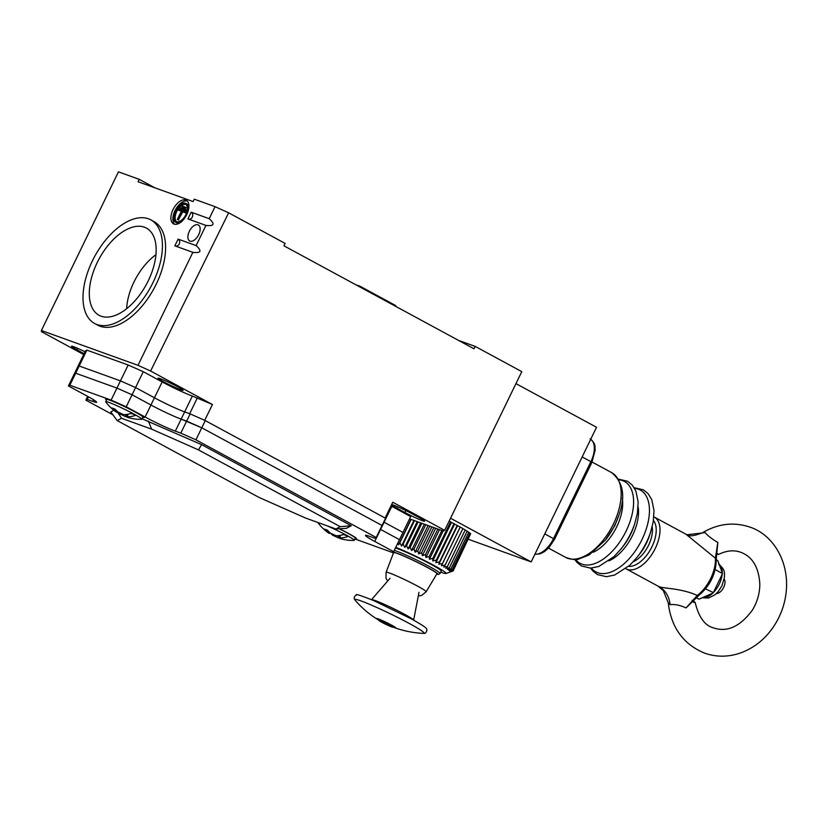 <?xml version="1.0" encoding="UTF-8"?>
<svg xmlns="http://www.w3.org/2000/svg" width="828" height="828" viewBox="0 0 828 828"><rect width="100%" height="100%" fill="white"/><g stroke="black" fill="none" stroke-linecap="round" stroke-linejoin="round"><path stroke-width="1.24" d="M515.958 383.623L596.543 427.289L531.172 561.912L468.482 539.318M450.546 518.224L531.172 561.912M716.396 593.531A8.415 4.554 -61.5 0 0 723.341 588.004A8.415 4.554 -61.5 0 0 724.179 579.165A8.415 4.554 118.5 0 1 723.662 587.394A8.415 4.554 118.5 0 1 716.396 593.531M397.75 543.209L398.589 544.783L399.841 542.713L401.539 546.025L403.101 544.11L404.716 547.411L406.569 545.652L408.069 548.912L410.212 547.298L411.557 550.506L413.969 549.036L415.128 552.183L417.798 550.858L418.751 553.922L421.659 552.721L422.373 555.691L425.478 554.605L425.944 557.461L429.225 556.488L429.421 559.231L432.847 558.351L432.744 560.96L436.294 560.163L435.89 562.636L439.523 561.901L438.809 564.23L442.483 563.537L441.469 565.721L445.154 565.058L443.818 567.087L447.482 566.445L445.847 568.318L449.449 567.677L447.513 569.405L451.022 568.732L448.807 570.316L452.181 569.612L449.697 571.041L452.916 570.285L450.184 571.579L453.216 570.761L470.542 533.988M452.916 570.285L470.656 533.75L469.818 533.294M452.181 569.612L469.921 533.066L468.658 532.404M451.022 568.732L468.762 532.197L467.095 531.338M449.449 567.677L467.189 531.141L465.129 530.096M447.482 566.445L465.222 529.91L462.8 528.709M445.154 565.058L462.893 528.523L449.118 521.164M398.589 544.783L410.936 519.363M399.841 542.713L411.143 519.435M401.539 546.025L413.959 520.45M403.101 544.11L414.497 520.646M404.716 547.411L417.229 521.63M406.569 545.652L418.088 521.94M408.069 548.912L420.707 522.882M410.212 547.298L421.866 523.296M411.557 550.506L424.329 524.186M413.969 549.036L425.789 524.714M415.128 552.183L428.076 525.532M417.798 550.858L429.794 526.153M418.751 553.922L431.874 526.908M421.659 552.721L433.841 527.612M422.373 555.691L435.683 528.274M425.478 554.605L437.877 529.071M425.944 557.461L439.461 529.641M429.225 556.488L441.852 530.5M429.421 559.231L443.146 530.965M432.847 558.351L450.587 521.816M432.744 560.96L451.446 522.447M436.294 560.163L454.034 523.617M435.89 562.636L454.593 524.114M439.523 561.901L457.263 525.356M438.809 564.23L457.511 525.708M442.483 563.537L460.223 527.001M441.469 565.721L460.171 527.198M453.216 570.761L450.266 571.931L453.206 570.761M453.082 571.02L445.919 573.483A32.147 2.215 25.9 0 1 440.889 572.21A32.147 2.215 25.9 0 1 440.703 572.138M395.743 547.349A32.147 2.215 25.9 0 1 428.945 562.792A32.147 2.215 25.9 0 1 445.919 573.483M394.273 550.372A26.786 1.842 25.9 0 1 429.628 566.642A26.786 1.842 25.9 0 1 429.732 566.704A26.786 1.842 25.9 0 1 440.061 573.442L441.231 571.041A26.786 1.842 -154.1 0 0 430.902 564.292A26.786 1.842 -154.1 0 0 395.442 547.97M380.052 620.617A7.845 0.538 25.9 0 1 388.135 624.291A7.845 0.538 25.9 0 1 392.907 627.2A7.845 0.538 25.9 0 1 391.654 626.899A7.845 0.538 25.9 0 1 383.695 623.287A7.845 0.538 25.9 0 1 378.789 620.348A7.845 0.538 25.9 0 1 380.052 620.617M646.368 543.303A32.147 17.409 -61.5 0 0 649.08 536.71L650.497 532.518A46.565 25.223 118.5 0 1 646.575 542.071A46.565 25.223 118.5 0 1 637.084 557.275L639.816 553.797A32.147 17.409 -61.5 0 0 646.368 543.303M633.265 561.757A24.105 13.062 -61.5 0 0 648.572 545.248A24.105 13.062 -61.5 0 0 652.164 526.877M686.039 607.928L698.718 595.57C710.248 585.613 716.085 573.545 716.241 559.345A2.681 1.718 176 0 0 715.371 558.186L686.008 534.257L654.192 517.024A29.466 15.96 118.5 0 1 654.751 549.461A29.466 15.96 118.5 0 1 627.313 569.374A29.466 15.96 118.5 0 1 627.127 569.302A29.466 15.96 118.5 0 1 626.113 568.836L657.929 586.069L663.29 590.592L668.206 602.701L670.152 604.73C674.592 604.036 679.891 605.102 686.039 607.928L697.259 595.477A2.681 1.449 53 0 0 698.718 595.57M716.241 559.345L717.835 542.454C711.976 539.018 707.754 535.737 705.177 532.611L702.403 532.808C717.907 523.617 733.763 521.723 749.961 527.125C769.481 533.377 786.962 555.485 786.6 585.675C786.165 600.797 781.694 614.655 773.186 627.251C763.965 640.489 752.145 649.359 737.738 653.861C726.415 657.163 715.361 656.914 704.556 653.126C683.276 644.267 671.166 627.469 668.206 602.701M716.427 553.953L718.456 554.491L716.572 552.897M692.208 600.352C695.696 602.546 696.1 603.146 693.45 602.173M717.835 542.454L715.371 558.186A29.466 15.96 -61.5 0 1 697.259 595.477C681.32 588.025 661.603 588.47 658.985 586.534L657.929 586.069M705.549 588.884L713.363 592.61L722.544 573.545L715.226 569.581M722.544 573.545L717.793 560.67L716.261 559.625M696.089 597.775L699.122 599.13L713.105 592.983M436.946 573.721A24.105 1.656 -154.1 0 0 427.652 567.646A24.105 1.656 -154.1 0 0 405.482 556.809A24.105 1.656 -154.1 0 0 393.579 552.659L386.086 572.283A22.273 1.532 25.9 0 1 397.088 576.122A22.273 1.532 25.9 0 1 417.571 586.131A22.273 1.532 25.9 0 1 426.161 591.741L436.946 573.721M393.01 627.065A10.712 0.735 -154.1 0 0 393.724 627.345A10.712 0.735 -154.1 0 0 395.774 627.852A10.712 0.735 -154.1 0 0 391.644 625.161A10.712 0.735 -154.1 0 0 381.811 620.358A10.712 0.735 -154.1 0 0 376.502 618.495A10.712 0.735 -154.1 0 0 378.168 619.789A10.712 0.735 -154.1 0 0 378.831 620.182M458.909 340.618A26.786 1.842 -154.1 0 1 461.424 341.436L475.189 346.394L521.785 371.637L444.657 530.344L443.342 531.038L409.57 518.866M475.189 346.394L474.009 348.795L283.963 245.823L285.132 243.422L228.642 212.806L215.042 206.669L209.205 218.685C215.208 224.129 214.121 226.375 205.944 225.413L187.915 218.923L191.185 212.185L209.205 218.685M215.042 206.669L194.269 199.175L193.1 201.577L138.059 181.746L139.218 179.334L118.445 171.851L41.4 330.507L41.503 331.697L83.69 354.55M390.992 505.918A24.105 1.656 25.9 0 0 391.799 506.353L410.678 516.589L402.977 532.456L384.099 522.22L402.977 532.456L399.469 539.659L380.59 529.434L399.469 539.659L393.631 551.686L392.234 552.421L354.933 538.976M444.657 530.344L392.782 502.234L385.103 518.028M404.944 512.532A13.931 0.963 -154.1 0 0 422.394 520.688A13.931 0.963 -154.1 0 0 424.629 521.195A13.931 0.963 -154.1 0 0 419.258 517.686L411.34 513.401A13.931 0.963 -154.1 0 0 393.89 505.246A13.931 0.963 -154.1 0 0 391.654 504.738A13.931 0.963 -154.1 0 0 397.026 508.237L404.944 512.532L405.886 510.586M86.878 350.13L79.177 365.997L77.78 366.732L85.481 350.865L86.878 350.13L128.164 365.013L143.275 371.7L162.153 381.925A24.105 1.656 25.9 0 0 192.355 396.043L212.475 404.54L150.613 371.016L138.007 365.324L41.4 330.507M160.28 378.665A13.931 0.963 -154.1 0 0 158.044 378.158A13.931 0.963 -154.1 0 0 166.635 383.354A13.931 0.963 -154.1 0 0 180.877 389.822A13.931 0.963 -154.1 0 0 183.112 390.33A13.931 0.963 -154.1 0 0 174.532 385.144A13.931 0.963 -154.1 0 0 160.28 378.665M85.046 351.755A13.931 0.963 -154.1 0 0 73.764 346.766A13.931 0.963 -154.1 0 0 71.529 346.259A13.931 0.963 -154.1 0 0 76.9 349.768L84.114 353.68M128.164 365.013L120.453 380.87L135.575 387.566L154.453 397.792A24.105 1.656 -154.1 0 0 184.654 411.909L189.664 413.721L197.364 397.854M69.831 385.227L79.177 365.997L120.453 380.87L79.177 365.997L77.78 366.732L74.272 373.945L75.669 373.211L116.955 388.084L75.669 373.211L74.272 373.945L68.434 385.962L69.831 385.227L111.118 400.11L126.229 406.796L135.575 387.566L120.453 380.87L116.955 388.084L132.066 394.78L116.955 388.084L111.118 400.11M143.275 371.7L135.575 387.566L154.453 397.792L162.153 381.925M212.475 404.54L204.702 420.334M150.613 371.016L228.642 212.806M138.007 365.324L192.862 252.343L174.843 245.844L178.103 239.116L196.132 245.606C202.136 251.06 201.038 253.296 192.862 252.343L193.576 252.623M196.132 245.606L205.944 225.413L206.648 225.702M189.343 231.291A9.108 4.937 -61.5 0 0 189.684 240.989A9.108 4.937 -61.5 0 0 198.699 234.666A9.108 4.937 -61.5 0 0 198.358 224.978A9.108 4.937 -61.5 0 0 189.343 231.291M173.031 209.598A13.393 7.255 -61.5 0 0 173.528 223.86A13.393 7.255 -61.5 0 0 186.797 214.566A13.393 7.255 -61.5 0 0 186.29 200.304A13.393 7.255 -61.5 0 0 173.031 209.598M178.103 239.116A3.747 3.146 -70.2 0 1 179.428 243.546A3.747 3.146 -70.2 0 1 175.588 246.113M154.795 187.77L139.218 179.334M191.185 212.185A3.747 3.146 -70.2 0 1 192.5 216.615A3.747 3.146 -70.2 0 1 188.66 219.192M174.604 224.253A13.393 7.255 118.5 0 1 175.008 210.674A13.393 7.255 118.5 0 1 187.211 200.987M175.681 222.277A10.712 5.806 118.5 0 1 175.288 210.871A10.712 5.806 118.5 0 1 185.896 203.44A10.712 5.806 118.5 0 1 186.29 214.845A10.712 5.806 118.5 0 1 175.681 222.277L176.674 222.815A10.712 5.806 -61.5 0 0 179.666 223.011M188.887 207.3A10.712 5.806 -61.5 0 0 186.88 203.978L185.896 203.44M185.855 214.68A9.853 5.341 -61.5 0 0 185.482 204.195A9.853 5.341 -61.5 0 0 175.722 211.036A9.853 5.341 -61.5 0 0 176.095 221.521A9.853 5.341 -61.5 0 0 185.855 214.68M176.612 221.749A9.853 5.341 118.5 0 1 176.716 211.564A9.853 5.341 118.5 0 1 185.948 204.506M178.165 209.991L178.537 209.225L186.352 212.216L185.979 212.993L182.791 211.844L178.331 219.948L177.347 219.41L181.363 211.14L178.165 209.991L181.291 211.295M185.42 209.443L186.414 209.981L186.041 210.747L179.986 208.387L180.359 207.621L185.42 209.443L185.048 210.208L186.041 210.747M185.203 207.103L186.186 207.642L185.814 208.408L182.077 206.886L182.45 206.11L185.203 207.103L184.82 207.869L185.814 208.408M185.368 211.689L184.996 212.454L181.798 211.306L177.782 219.575L178.776 220.113M181.798 211.306L182.791 211.844M184.996 212.454L185.979 212.993M185.048 210.208L179.986 208.387M184.82 207.869L182.077 206.886M396.27 306.671L395.494 305.46L359.859 286.157L355.916 284.811M192.355 396.043L181.146 419.123A24.105 1.656 25.9 0 1 150.944 405.006L132.066 394.78L150.944 405.006A24.105 1.656 -154.1 0 0 181.146 419.123L201.773 427.797L186.652 421.11L190.161 413.896L205.272 420.593L201.773 427.797L382.06 525.49L201.773 427.797L195.936 439.823L376.222 537.507L374.825 538.252L369.319 536.265A24.105 1.656 -154.1 0 0 365.459 535.385A24.105 1.656 -154.1 0 0 374.753 541.45L393.631 551.686M376.222 537.507L385.569 518.276L205.272 420.593M126.229 406.796L145.107 417.022L154.453 397.792A24.105 1.656 25.9 0 0 184.654 411.909L190.161 413.896M145.107 417.022A24.105 1.656 -154.1 0 0 175.319 431.14L181.146 419.123L186.652 421.11L180.814 433.127L195.936 439.823M112.939 414.818L85.843 400.141L87.24 399.396L92.746 401.383A24.105 1.656 -154.1 0 0 96.617 402.263A24.105 1.656 -154.1 0 0 87.313 396.198L68.434 385.962M175.319 431.14L180.814 433.127M335.889 528.978L305.77 518.121L258.926 497.38L117.183 420.583L121.519 418.285L151.627 429.142L198.472 449.883L340.215 526.68L335.889 528.978L346.352 528.347L351.279 525.739L201.618 444.646L142.033 418.792M113.902 410.264L110.797 411.909L117.183 420.583M355.108 538.614A21.424 1.48 -154.1 0 0 356.537 538.738A21.424 1.48 -154.1 0 0 348.277 533.346A21.424 1.48 -154.1 0 0 339.376 528.761M142.654 417.509A21.424 1.48 -154.1 0 0 144.082 417.633A21.424 1.48 -154.1 0 0 135.813 412.24A21.424 1.48 -154.1 0 0 116.158 402.636A21.424 1.48 -154.1 0 0 105.529 398.91A21.424 1.48 -154.1 0 0 106.512 399.955M85.843 400.141L87.664 396.384M88.492 396.84L87.24 399.396M121.519 418.285L117.328 411.795M151.627 429.142L148.388 421.079M198.472 449.883L201.618 444.646M340.215 526.68L351.279 525.739M340.712 538.686C338.807 538.034 338.497 537.734 339.791 537.796A42.777 23.174 -61.5 0 0 348.422 536.296A20.089 1.387 25.9 0 1 354.28 540.311A20.089 1.387 25.9 0 1 354.053 540.405A42.859 42.859 0 0 1 342.885 539.287A42.777 35.832 -70.2 0 1 340.712 538.686M339.832 535.447L339.014 537.879L339.791 537.796L340.463 535.333M339.118 538.034A42.777 35.832 -70.2 0 1 337.969 537.693L338.331 535.633M330.507 533.118A42.777 23.174 -61.5 0 0 332.794 535.271L337.969 537.693M343.516 534.505L348.422 536.296A20.089 1.387 25.9 0 0 346.539 535.261A20.089 1.387 25.9 0 0 344.458 534.153A42.777 23.174 118.5 0 1 335.826 535.654L330.651 533.232A42.777 35.832 -70.2 0 1 327.308 530.086A42.611 20.203 -35.9 0 1 324.566 529.092A42.777 35.832 -70.2 0 0 327.898 532.238L328.83 533.129M354.28 540.311L355.336 538.148A20.089 1.387 -154.1 0 0 355.336 538.045A20.089 1.387 -154.1 0 0 347.584 533.097A20.089 1.387 -154.1 0 0 339.19 528.781M329.948 532.642L329.296 533.46A42.859 42.859 0 0 1 318.211 523.006A20.089 1.387 25.9 0 1 318.138 522.768A20.089 1.387 25.9 0 1 318.407 522.675M327.039 525.79A20.089 1.387 25.9 0 1 344.458 534.153M128.257 417.581C126.342 416.929 126.032 416.629 127.326 416.691A42.777 23.174 -61.5 0 0 135.968 415.19A20.089 1.387 25.9 0 1 141.826 419.206A20.089 1.387 25.9 0 1 141.598 419.299A42.859 42.859 0 0 1 130.431 418.181A42.777 35.832 -70.2 0 1 128.257 417.581M126.549 416.774L127.326 416.691L128.009 414.228M126.653 416.929A42.777 35.832 -70.2 0 1 125.504 416.587L125.877 414.528M118.052 412.013A42.777 23.174 -61.5 0 0 120.339 414.166L125.504 416.587M131.062 413.389L135.968 415.19A20.089 1.387 25.9 0 0 134.074 414.155A20.089 1.387 25.9 0 0 132.004 413.048A42.777 23.174 118.5 0 1 123.372 414.549L118.197 412.127A42.777 35.832 -70.2 0 1 114.854 408.98A42.611 20.203 -35.9 0 1 112.101 407.987A42.777 35.832 -70.2 0 0 115.444 411.133L116.375 412.023M141.826 419.206L142.882 417.043A20.089 1.387 -154.1 0 0 142.882 416.939A20.089 1.387 -154.1 0 0 135.13 411.992A20.089 1.387 -154.1 0 0 106.822 399.427A20.089 1.387 -154.1 0 0 106.74 399.5L105.684 401.663A20.089 1.387 25.9 0 1 132.004 413.048M117.493 411.537L116.841 412.354A42.859 42.859 0 0 1 105.756 401.901A20.089 1.387 25.9 0 1 105.684 401.663M94.651 323.489L97.818 325.207A58.933 31.919 -61.5 0 0 156.161 284.304A58.933 31.919 -61.5 0 0 153.967 221.583L150.799 219.865A58.933 31.919 118.5 0 1 152.994 282.586A58.933 31.919 118.5 0 1 94.651 323.489A58.933 31.919 118.5 0 1 92.446 260.768A58.933 31.919 118.5 0 1 150.799 219.865M97.238 262.497A49.608 26.879 -61.5 0 0 100.302 315.882A49.608 26.879 -61.5 0 0 148.212 280.868A49.608 26.879 -61.5 0 0 147.508 228.756A49.608 26.879 -61.5 0 0 97.238 262.497M126.653 308.73A45.944 24.892 118.5 0 1 133.96 282.048A45.944 24.892 118.5 0 1 155.912 254.745M590.095 438.85C596.274 444.036 594.711 446.634 595.177 450.101L591.927 462.334L590.892 461.662A21.424 11.613 -61.5 0 0 590.737 439.254M534.909 554.222A21.424 11.613 -61.5 0 0 553.539 538.583L590.892 461.662L582.156 456.932M544.803 533.853L554.574 539.266L548.829 547.774L544.514 551.593L540.218 553.818L534.847 554.336M591.399 568.08A46.565 25.223 -61.5 0 0 641.979 539.577A46.565 25.223 -61.5 0 0 634.6 488.354M638.129 506.984A37.281 20.193 118.5 0 1 632.571 535.343A37.281 20.193 118.5 0 1 608.942 560.866M623.008 546.459A37.281 20.193 -61.5 0 0 630.605 534.277A37.281 20.193 -61.5 0 0 633.751 526.639L634.662 523.938A46.565 25.223 118.5 0 1 630.739 533.48A46.565 25.223 118.5 0 1 621.248 548.695L623.008 546.459M575.563 559.5A46.565 25.223 -61.5 0 0 626.144 530.996A46.565 25.223 -61.5 0 0 618.764 479.774M622.294 498.404A37.281 20.193 118.5 0 1 616.736 526.763A37.281 20.193 118.5 0 1 593.107 552.286M617.905 518.059L618.826 515.358A46.565 25.223 118.5 0 1 614.894 524.9A46.565 25.223 118.5 0 1 605.413 540.115L607.172 537.879M548.509 548.115L565.71 557.43A48.221 26.123 -61.5 0 0 613.444 523.969A48.221 26.123 -61.5 0 0 611.654 472.643C623.36 482.32 625.751 496.562 618.826 515.358M653.458 520.439A26.786 14.511 118.5 0 1 650.932 548.767A26.786 14.511 118.5 0 1 628.587 566.352M687.105 534.753L705.177 532.611M658.985 586.534C665.401 590.26 669.127 596.336 670.152 604.73M702.475 597.671A18.754 10.153 -61.5 0 0 712.68 593.221M713.415 592.496A18.754 10.153 -61.5 0 0 719.273 584.05A18.754 10.153 -61.5 0 0 719.315 583.957A18.754 10.153 -61.5 0 0 722.151 574.518M722.264 572.676A18.754 10.153 -61.5 0 0 719.221 564.499M392.896 552.069A25.182 1.739 25.9 0 1 428.107 567.791A25.182 1.739 -154.1 0 1 428.2 567.842A25.182 1.739 25.9 0 1 436.698 574.156M393.404 553.125A25.182 1.739 25.9 0 1 392.607 552.224M378.168 619.789C369.412 614.459 361.691 607.887 354.984 600.062L354.984 600.062A38.585 2.66 25.9 0 1 371.503 605.154A38.585 2.66 25.9 0 1 409.28 623.484A38.585 2.66 25.9 0 1 423.563 633.368L423.563 633.368C413.265 632.934 403.319 630.926 393.724 627.345M390.081 578.265L371.503 599.679A23.432 1.615 25.9 0 1 383.374 603.912A23.432 1.615 25.9 0 1 404.592 614.293A23.432 1.615 25.9 0 1 404.768 614.386A23.432 1.615 25.9 0 1 413.648 620.151L418.999 592.299M77.604 348.319L76.9 349.768M391.799 506.353L374.753 541.45M397.73 506.788L397.026 508.237M395.194 306.091L395.494 305.46M359.859 286.157L359.559 286.778M92.746 401.383L93.533 399.758M328.623 531.431L327.898 532.238M116.168 410.326L115.444 411.133M618.899 515.13L614.831 525.666L605.258 540.301M591.927 462.334L554.574 539.266M392.907 627.2L393.673 626.31M378.789 620.348L379.017 619.189M590.654 568.111L592.62 570.771L597.35 574.58L606.386 576.692L614.593 575.067L629.787 565.265L637.084 557.275M650.497 532.518L653.23 521.857L654.006 510.565L651.75 499.626L648.086 493.633L643.356 489.824L634.217 487.713M574.818 559.531L576.785 562.191L581.515 565.99L590.55 568.111L598.758 566.487L613.941 556.685L621.248 548.695M634.662 523.938L637.394 513.277L638.171 501.985L635.904 491.045L632.25 485.053L627.52 481.244L618.381 479.133M565.71 557.43C572.603 559.687 576.899 560.245 578.586 559.117L589.008 555.008L605.413 540.115M592.072 462.034L611.654 472.643M718.456 554.491C726.477 550.527 733.95 549.802 740.884 552.328C752.497 556.778 758.821 567.366 759.825 584.092C759.773 593.428 757.258 602.163 752.269 610.308C740.108 626.589 727.232 632.468 713.632 627.924C704.959 625.74 698.801 617.264 695.147 602.484M686.008 534.257L687.261 534.805C689.248 536.627 694.299 535.964 702.403 532.808M718.569 564.085C726.239 570.42 724.138 573.68 724.448 577.271L721.954 585.8L718.124 591.699L715.04 594.721L708.54 598.033L702.279 597.754M436.677 574.187L438.592 574.435L440.061 573.442M393.383 553.166L392.41 552.328M387.639 581.08L385.983 578.161L386.086 572.283M426.161 591.741L421.597 595.467L418.295 595.963M423.563 633.368C425.271 633.741 426.389 632.623 426.927 630.025C425.892 628.711 430.312 629.435 411.061 618.733L373.883 600.693C360.915 595.498 355.088 593.604 356.402 595.011C354.053 596.388 353.587 598.075 354.984 600.062M355.098 537.362L355.336 538.045M127.377 414.342L126.56 416.774M107.505 399.199L106.822 399.427M142.644 416.256L142.882 416.939"/></g></svg>
